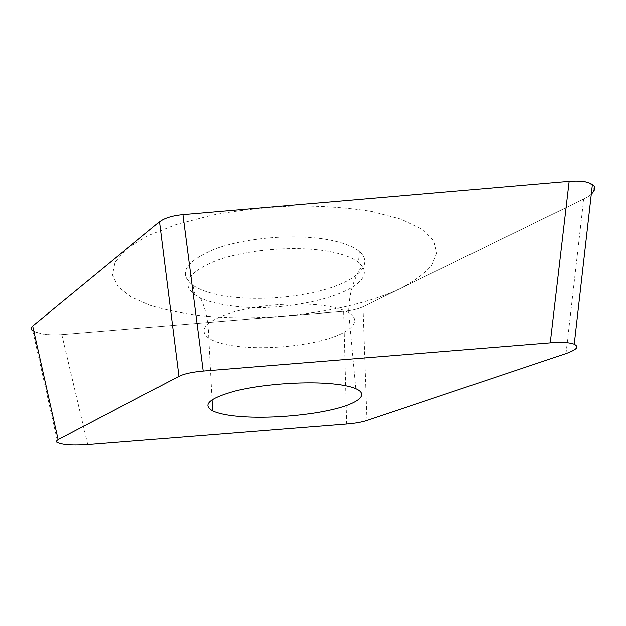 <?xml version="1.0" encoding="UTF-8"?>
<svg xmlns="http://www.w3.org/2000/svg" width="626" height="626" viewBox="0 0 626 626"><rect width="100%" height="100%" fill="white"/><g stroke="black" fill="none" stroke-linecap="round" stroke-linejoin="round"><path stroke-width="0.47" stroke-dasharray="3.13 2.35" d="M87.703 444.577L61.794 334.62C43.703 335.575 37.544 333.384 32.732 330.685L57.78 442.723M61.794 334.62L343.564 311.286C351.538 310.582 357.986 309.072 362.923 306.756L583.706 198.99C587.556 197.041 590.083 195.422 591.288 194.146M231.119 296.888C262.584 300.707 302.781 297.006 331.162 287.592C359.441 278.218 373.159 263.272 359.254 251.472C352.712 246.073 341.616 242.019 325.958 239.312C292.945 233.701 244.476 237.95 214.875 248.976C185.171 261.551 177.831 273.656 192.847 285.292C201.392 290.918 214.147 294.783 231.119 296.888M200.336 297.929C205.649 308.336 208.442 321.764 208.724 338.212C215.516 342.508 226.51 345.395 241.722 346.851C268.703 349.355 303.727 346.147 327.758 338.885C351.749 331.663 362.071 320.668 348.635 312.695C348.557 295.402 352.978 279.822 361.898 265.948C379.763 289.854 291.904 314.205 232.582 305.981C219.343 304.416 208.599 301.732 200.336 297.929L195.054 294.979C180.405 283.899 187.675 272.349 216.862 260.33C245.932 249.774 293.398 245.635 325.763 250.893C341.115 253.436 352.008 257.27 358.432 262.396L359.254 251.472M361.898 265.948L358.432 262.396M371.852 211.455L401.07 219.131L421.908 229.179L433.771 240.775L436.792 253.115L431.666 265.487C424.608 273.546 414.451 281.074 401.188 288.077C351.53 311.85 266.997 322.789 200.242 315.637C181.563 313.243 164.732 309.753 149.731 305.159L130.959 296.841L118.134 286.677L112.461 274.97L115.012 262.192L126.483 248.96L147.047 236.088L176.102 224.491L212.128 215.094C238.921 210.164 266.566 207.104 295.049 205.899C323.024 205.876 348.619 207.722 371.852 211.455M568.69 181.344C594.277 178.793 602.525 190.468 583.369 199.154L362.978 306.732C357.986 309.048 351.483 310.574 343.471 311.294L62.123 334.597C44.587 336.287 25.956 331.076 32.81 325.966M159.481 221.839C164.411 218.067 172.213 215.649 182.894 214.585M565.99 353.604L583.706 198.99M366.883 420.461L362.923 306.756M346.577 424.021L343.564 311.286M355.724 388.683L348.635 312.695C342.899 309.361 333.955 306.912 321.819 305.347C294.783 301.912 255.658 305.12 230.697 312.797C205.391 321.521 198.059 329.988 208.724 338.212L212.011 399.709M195.054 294.979L192.847 285.292"/><path stroke-width="0.94" d="M32.732 330.685C30.854 329.667 30.838 328.126 32.693 326.06L159.481 221.839C164.341 218.036 172.15 215.618 182.894 214.585L568.69 181.344M550.246 342.837C566.178 341.757 570.309 342.978 574.261 344.19C577.657 346.225 579.973 348.416 565.99 353.604L366.883 420.461C361.695 422.143 354.926 423.332 346.577 424.021L87.703 444.577C68.79 445.712 62.561 444.413 57.772 442.723C55.894 442.089 56.011 441.048 58.116 439.608L178.895 376.382C184.044 373.808 192.127 372.04 203.153 371.069L550.246 342.837L569.151 181.305C584.707 180.304 588.636 182.416 592.399 184.498C595.835 186.783 595.459 189.999 591.288 194.146M569.151 181.305L182.894 214.585L203.153 371.069M246.096 416.893C273.539 418.309 309.228 415.202 333.854 409.193C358.44 403.207 369.23 394.568 355.724 388.683C349.95 386.219 340.888 384.497 328.533 383.519C301.02 381.367 260.979 384.567 235.392 390.945C209.428 398.128 201.838 404.772 212.605 410.883C219.476 414.052 230.634 416.063 246.096 416.893M32.81 325.966L159.481 221.839L178.895 376.382M58.116 439.608L32.693 326.06M574.245 344.183L592.384 184.498M212.011 399.709L212.605 410.883"/></g></svg>
